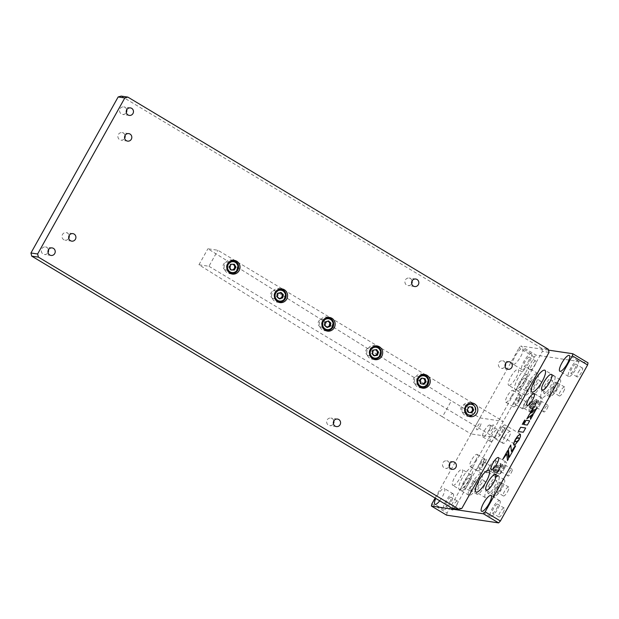 <?xml version="1.0" encoding="UTF-8"?>
<svg xmlns="http://www.w3.org/2000/svg" width="619" height="619" viewBox="0 0 619 619"><rect width="100%" height="100%" fill="white"/><g stroke="black" fill="none" stroke-linecap="round" stroke-linejoin="round"><path stroke-width="0.46" stroke-dasharray="3.1 2.32" d="M503.634 468.219A3.915 1.068 -59 0 0 504.516 464.691A3.915 1.068 -59 0 0 501.367 467.879A3.915 1.068 -59 0 0 500.485 471.407A3.915 1.068 -59 0 0 503.634 468.219M511.24 472.784A3.915 1.068 -59 0 0 512.122 469.248A3.915 1.068 -59 0 0 508.973 472.444A3.915 1.068 -59 0 0 508.091 475.972A3.915 1.068 -59 0 0 511.24 472.784M504.663 437.138A6.917 1.88 121 0 1 510.226 431.505A6.917 1.88 121 0 1 508.663 437.726A6.917 1.88 121 0 1 503.108 443.359A6.917 1.88 121 0 1 504.663 437.138M497.057 432.573A6.917 1.88 121 0 1 502.613 426.94A6.917 1.88 121 0 1 501.057 433.168A6.917 1.88 121 0 1 495.502 438.801A6.917 1.88 121 0 1 497.057 432.573M523.651 382.875A5.184 1.408 -59 0 0 524.819 378.201A5.184 1.408 -59 0 0 520.649 382.426A5.184 1.408 -59 0 0 519.48 387.099A5.184 1.408 -59 0 0 523.651 382.875M530.119 386.751A5.184 1.408 -59 0 0 531.288 382.078A5.184 1.408 -59 0 0 527.117 386.302A5.184 1.408 -59 0 0 525.949 390.976A5.184 1.408 -59 0 0 530.119 386.751M508.926 385.405A9.223 2.507 -59 0 0 515.813 378.248A9.223 2.507 -59 0 0 518.142 369.497A9.223 2.507 -59 0 0 517.871 369.396A9.223 2.507 -59 0 0 510.985 376.553A9.223 2.507 -59 0 0 508.656 385.304A9.223 2.507 -59 0 0 508.926 385.405M526.622 374.65A9.223 2.507 121 0 1 526.893 374.743A9.223 2.507 121 0 1 524.564 383.494A9.223 2.507 121 0 1 517.677 390.651A9.223 2.507 121 0 1 517.407 390.558A9.223 2.507 121 0 1 519.736 381.807A9.223 2.507 121 0 1 526.622 374.65M453.023 485.428A9.223 2.507 -59 0 0 459.909 478.27A9.223 2.507 -59 0 0 462.238 469.519A9.223 2.507 -59 0 0 461.967 469.419A9.223 2.507 -59 0 0 455.089 476.576A9.223 2.507 -59 0 0 452.752 485.327A9.223 2.507 -59 0 0 453.023 485.428M470.719 474.672A9.223 2.507 121 0 1 470.989 474.765A9.223 2.507 121 0 1 468.66 483.516A9.223 2.507 121 0 1 461.774 490.674A9.223 2.507 121 0 1 461.503 490.581A9.223 2.507 121 0 1 463.84 481.83A9.223 2.507 121 0 1 470.719 474.672M467.747 482.897A5.184 1.408 -59 0 0 468.916 478.224A5.184 1.408 -59 0 0 464.745 482.449A5.184 1.408 -59 0 0 463.585 487.122A5.184 1.408 -59 0 0 467.747 482.897M474.216 486.774A5.184 1.408 -59 0 0 475.384 482.1A5.184 1.408 -59 0 0 471.214 486.325A5.184 1.408 -59 0 0 470.053 490.999A5.184 1.408 -59 0 0 474.216 486.774M504.052 479.624A9.223 2.507 121 0 1 504.323 479.725A9.223 2.507 121 0 1 501.994 488.476A9.223 2.507 121 0 1 495.107 495.633A9.223 2.507 121 0 1 494.836 495.54A9.223 2.507 121 0 1 497.165 486.789A9.223 2.507 121 0 1 504.052 479.624M501.081 487.849A5.184 1.408 -59 0 0 502.249 483.184A5.184 1.408 -59 0 0 498.078 487.408A5.184 1.408 -59 0 0 496.91 492.074A5.184 1.408 -59 0 0 501.081 487.849M507.549 491.734A5.184 1.408 -59 0 0 508.717 487.06A5.184 1.408 -59 0 0 504.547 491.285A5.184 1.408 -59 0 0 503.379 495.958A5.184 1.408 -59 0 0 507.549 491.734M559.955 379.602A9.223 2.507 121 0 1 560.218 379.702A9.223 2.507 121 0 1 557.889 388.453A9.223 2.507 121 0 1 551.011 395.611A9.223 2.507 121 0 1 550.74 395.518A9.223 2.507 121 0 1 553.069 386.767A9.223 2.507 121 0 1 559.955 379.602M556.976 387.827A5.184 1.408 -59 0 0 558.145 383.161A5.184 1.408 -59 0 0 553.982 387.386A5.184 1.408 -59 0 0 552.813 392.051A5.184 1.408 -59 0 0 556.976 387.827M563.445 391.711A5.184 1.408 -59 0 0 564.613 387.037A5.184 1.408 -59 0 0 560.45 391.262A5.184 1.408 -59 0 0 559.282 395.936A5.184 1.408 -59 0 0 563.445 391.711M525.399 379.184A12.674 3.443 -59 0 0 528.255 367.771A12.674 3.443 -59 0 0 518.064 378.093A12.674 3.443 -59 0 0 515.209 389.513A12.674 3.443 -59 0 0 525.399 379.184M527.574 383.803A12.674 3.443 121 0 1 537.764 373.474A12.674 3.443 121 0 1 534.909 384.886A12.674 3.443 121 0 1 524.719 395.216A12.674 3.443 121 0 1 527.574 383.803M533.446 384.67A7.606 2.066 -59 0 0 535.156 377.822A7.606 2.066 -59 0 0 529.044 384.02A7.606 2.066 -59 0 0 527.334 390.868A7.606 2.066 -59 0 0 533.446 384.67M539.149 388.098A7.606 2.066 -59 0 0 540.859 381.242A7.606 2.066 -59 0 0 534.746 387.44A7.606 2.066 -59 0 0 533.036 394.288A7.606 2.066 -59 0 0 539.149 388.098M469.496 479.207A12.674 3.443 -59 0 0 472.351 467.794A12.674 3.443 -59 0 0 462.161 478.116A12.674 3.443 -59 0 0 459.313 489.536A12.674 3.443 -59 0 0 469.496 479.207M471.678 483.818A12.674 3.443 121 0 1 481.861 473.496A12.674 3.443 121 0 1 479.005 484.909A12.674 3.443 121 0 1 468.823 495.239A12.674 3.443 121 0 1 471.678 483.818M477.543 484.692A7.606 2.066 -59 0 0 479.253 477.845A7.606 2.066 -59 0 0 473.14 484.043A7.606 2.066 -59 0 0 471.43 490.89A7.606 2.066 -59 0 0 477.543 484.692M483.246 488.12A7.606 2.066 -59 0 0 484.963 481.265A7.606 2.066 -59 0 0 478.851 487.463A7.606 2.066 -59 0 0 477.141 494.31A7.606 2.066 -59 0 0 483.246 488.12M488.345 486.302A12.674 3.443 121 0 1 498.527 475.972A12.674 3.443 121 0 1 495.672 487.393A12.674 3.443 121 0 1 485.489 497.722A12.674 3.443 121 0 1 488.345 486.302M494.21 487.176A7.606 2.066 -59 0 0 495.92 480.321A7.606 2.066 -59 0 0 489.807 486.519A7.606 2.066 -59 0 0 488.097 493.366A7.606 2.066 -59 0 0 494.21 487.176M499.912 490.596A7.606 2.066 -59 0 0 501.63 483.749A7.606 2.066 -59 0 0 495.517 489.939A7.606 2.066 -59 0 0 493.8 496.794A7.606 2.066 -59 0 0 499.912 490.596M544.24 386.279A12.674 3.443 121 0 1 554.431 375.95A12.674 3.443 121 0 1 551.575 387.37A12.674 3.443 121 0 1 541.385 397.7A12.674 3.443 121 0 1 544.24 386.279M550.105 387.154A7.606 2.066 -59 0 0 551.823 380.298A7.606 2.066 -59 0 0 545.71 386.496A7.606 2.066 -59 0 0 543.993 393.351A7.606 2.066 -59 0 0 550.105 387.154M555.816 390.574A7.606 2.066 -59 0 0 557.526 383.726A7.606 2.066 -59 0 0 551.413 389.916A7.606 2.066 -59 0 0 549.703 396.771A7.606 2.066 -59 0 0 555.816 390.574M503.781 430.135A5.764 1.563 -59 0 0 505.081 424.951A5.764 1.563 -59 0 0 500.446 429.64A5.764 1.563 -59 0 0 499.146 434.832A5.764 1.563 -59 0 0 503.781 430.135M517.995 440.89A5.764 1.563 121 0 1 514.366 443.962A5.764 1.563 121 0 1 515.666 438.77A5.764 1.563 121 0 1 520.293 434.074A5.764 1.563 121 0 1 519.047 439.181M519.024 439.211A5.764 1.563 121 0 1 519.001 439.266A5.764 1.563 121 0 1 518.033 440.829M475.562 460.606A6.917 1.88 -59 0 0 477.117 454.385A6.917 1.88 -59 0 0 471.562 460.018A6.917 1.88 -59 0 0 469.999 466.239A6.917 1.88 -59 0 0 475.562 460.606M483.168 465.171A6.917 1.88 -59 0 0 484.723 458.942A6.917 1.88 -59 0 0 479.168 464.575A6.917 1.88 -59 0 0 477.613 470.804A6.917 1.88 -59 0 0 483.168 465.171M482.302 465.047A3.915 1.068 -59 0 0 483.184 461.511A3.915 1.068 -59 0 0 480.035 464.707A3.915 1.068 -59 0 0 479.152 468.235A3.915 1.068 -59 0 0 482.302 465.047M489.915 469.604A3.915 1.068 -59 0 0 490.797 466.076A3.915 1.068 -59 0 0 487.648 469.272A3.915 1.068 -59 0 0 486.766 472.8A3.915 1.068 -59 0 0 489.915 469.604M511.333 396.593A6.917 1.88 -59 0 0 512.896 390.365A6.917 1.88 -59 0 0 507.332 395.998A6.917 1.88 -59 0 0 505.777 402.226A6.917 1.88 -59 0 0 511.333 396.593M518.946 401.158A6.917 1.88 -59 0 0 520.502 394.93A6.917 1.88 -59 0 0 514.946 400.563A6.917 1.88 -59 0 0 513.391 406.791A6.917 1.88 -59 0 0 518.946 401.158M540.279 404.331A6.917 1.88 -59 0 0 541.834 398.102A6.917 1.88 -59 0 0 536.278 403.735A6.917 1.88 -59 0 0 534.723 409.964A6.917 1.88 -59 0 0 540.279 404.331M504.5 468.343A6.917 1.88 -59 0 0 506.056 462.114A6.917 1.88 -59 0 0 500.5 467.755A6.917 1.88 -59 0 0 498.945 473.976A6.917 1.88 -59 0 0 504.5 468.343M513.437 364.405A9.223 2.507 -59 0 0 520.324 357.248A9.223 2.507 -59 0 0 522.653 348.497A9.223 2.507 -59 0 0 522.382 348.404A9.223 2.507 -59 0 0 515.503 355.561A9.223 2.507 -59 0 0 513.174 364.312A9.223 2.507 -59 0 0 513.437 364.405M531.133 353.65A9.223 2.507 121 0 1 531.404 353.743A9.223 2.507 121 0 1 529.075 362.494A9.223 2.507 121 0 1 522.188 369.651A9.223 2.507 121 0 1 521.918 369.558A9.223 2.507 121 0 1 524.254 360.807A9.223 2.507 121 0 1 531.133 353.65M528.162 361.875A5.184 1.408 -59 0 0 529.33 357.202A5.184 1.408 -59 0 0 525.167 361.426A5.184 1.408 -59 0 0 523.999 366.1A5.184 1.408 -59 0 0 528.162 361.875M534.63 365.752A5.184 1.408 -59 0 0 535.799 361.086A5.184 1.408 -59 0 0 531.628 365.311A5.184 1.408 -59 0 0 530.468 369.976A5.184 1.408 -59 0 0 534.63 365.752M439.707 500.802A9.223 2.507 -59 0 0 444.396 488.53A9.223 2.507 -59 0 0 444.125 488.437A9.223 2.507 -59 0 0 435.768 498.442M452.876 493.683A9.223 2.507 121 0 1 453.147 493.776A9.223 2.507 121 0 1 450.818 502.527A9.223 2.507 121 0 1 443.931 509.685A9.223 2.507 121 0 1 443.661 509.592A9.223 2.507 121 0 1 445.99 500.841A9.223 2.507 121 0 1 452.876 493.683M449.905 501.908A5.184 1.408 -59 0 0 451.073 497.235A5.184 1.408 -59 0 0 446.903 501.46A5.184 1.408 -59 0 0 445.734 506.133A5.184 1.408 -59 0 0 449.905 501.908M456.373 505.785A5.184 1.408 -59 0 0 457.542 501.119A5.184 1.408 -59 0 0 453.371 505.344A5.184 1.408 -59 0 0 452.203 510.01A5.184 1.408 -59 0 0 456.373 505.785M499.533 500.624A9.223 2.507 121 0 1 499.804 500.717A9.223 2.507 121 0 1 497.475 509.468A9.223 2.507 121 0 1 490.596 516.625A9.223 2.507 121 0 1 490.325 516.532A9.223 2.507 121 0 1 492.654 507.781A9.223 2.507 121 0 1 499.533 500.624M496.562 508.849A5.184 1.408 -59 0 0 497.73 504.176A5.184 1.408 -59 0 0 493.567 508.4A5.184 1.408 -59 0 0 492.399 513.074A5.184 1.408 -59 0 0 496.562 508.849M503.03 512.725A5.184 1.408 -59 0 0 504.199 508.06A5.184 1.408 -59 0 0 500.036 512.284A5.184 1.408 -59 0 0 498.868 516.95A5.184 1.408 -59 0 0 503.03 512.725M577.798 360.591A9.223 2.507 121 0 1 578.069 360.684A9.223 2.507 121 0 1 575.74 369.442A9.223 2.507 121 0 1 568.853 376.6A9.223 2.507 121 0 1 568.582 376.499A9.223 2.507 121 0 1 570.911 367.748A9.223 2.507 121 0 1 577.798 360.591M574.827 368.816A5.184 1.408 -59 0 0 575.995 364.15A5.184 1.408 -59 0 0 571.824 368.375A5.184 1.408 -59 0 0 570.656 373.04A5.184 1.408 -59 0 0 574.827 368.816M578.293 372.251A5.184 1.408 121 0 1 582.464 368.026A5.184 1.408 121 0 1 581.295 372.7A5.184 1.408 121 0 1 577.125 376.925A5.184 1.408 121 0 1 578.293 372.251M490.65 441.548A6.917 1.88 -59 0 0 495.811 436.178A6.917 1.88 -59 0 0 497.56 429.617A6.917 1.88 -59 0 0 497.359 429.547A6.917 1.88 -59 0 0 492.19 434.917A6.917 1.88 -59 0 0 490.441 441.479A6.917 1.88 -59 0 0 490.65 441.548M489.745 424.982A6.917 1.88 121 0 1 489.946 425.052A6.917 1.88 121 0 1 488.198 431.613A6.917 1.88 121 0 1 483.037 436.983A6.917 1.88 121 0 1 482.835 436.913A6.917 1.88 121 0 1 484.584 430.352A6.917 1.88 121 0 1 489.745 424.982M496.09 477.025A6.917 1.88 -59 0 0 501.251 471.663A6.917 1.88 -59 0 0 502.999 465.093A6.917 1.88 -59 0 0 502.798 465.024A6.917 1.88 -59 0 0 497.637 470.394A6.917 1.88 -59 0 0 495.889 476.955A6.917 1.88 -59 0 0 496.09 477.025M495.192 460.459A6.917 1.88 121 0 1 495.393 460.528A6.917 1.88 121 0 1 493.645 467.097A6.917 1.88 121 0 1 488.484 472.459A6.917 1.88 121 0 1 488.275 472.39A6.917 1.88 121 0 1 490.024 465.828A6.917 1.88 121 0 1 495.192 460.459M531.868 413.012A6.917 1.88 -59 0 0 537.029 407.642A6.917 1.88 -59 0 0 538.778 401.081A6.917 1.88 -59 0 0 538.576 401.011A6.917 1.88 -59 0 0 533.408 406.381A6.917 1.88 -59 0 0 531.667 412.943A6.917 1.88 -59 0 0 531.868 413.012M530.963 396.446A6.917 1.88 121 0 1 531.164 396.516A6.917 1.88 121 0 1 529.423 403.077A6.917 1.88 121 0 1 524.254 408.447A6.917 1.88 121 0 1 524.053 408.378A6.917 1.88 121 0 1 525.802 401.816A6.917 1.88 121 0 1 530.963 396.446M518.08 401.027A3.915 1.068 -59 0 0 518.962 397.499A3.915 1.068 -59 0 0 515.813 400.694A3.915 1.068 -59 0 0 514.931 404.222A3.915 1.068 -59 0 0 518.08 401.027M525.686 405.592A3.915 1.068 -59 0 0 526.568 402.064A3.915 1.068 -59 0 0 523.419 405.259A3.915 1.068 -59 0 0 522.537 408.788A3.915 1.068 -59 0 0 525.686 405.592M539.412 404.199A3.915 1.068 -59 0 0 540.294 400.671A3.915 1.068 -59 0 0 537.145 403.867A3.915 1.068 -59 0 0 536.263 407.395A3.915 1.068 -59 0 0 539.412 404.199M547.018 408.764A3.915 1.068 -59 0 0 547.9 405.236A3.915 1.068 -59 0 0 544.751 408.432A3.915 1.068 -59 0 0 543.869 411.96A3.915 1.068 -59 0 0 547.018 408.764M548.488 350.122L520.834 346.006L536.054 355.136L588.05 362.866M431.845 503.943L447.065 513.066L534.274 357.031L536.054 355.136M534.274 357.031L519.055 347.909L520.834 346.006M435.134 498.063L519.055 347.909M446.616 515.17L447.065 513.066M523.72 424.533L527.326 425.067L529.678 420.827M507.495 460.521L508.532 458.71L507.642 450.601M502.566 459.638L506.799 453.982M492.577 428.472A3.915 1.068 121 0 1 489.544 431.706A3.915 1.068 121 0 1 490.318 428.139A3.915 1.068 121 0 1 493.351 424.905A3.915 1.068 121 0 1 492.577 428.472M479.918 426.592A3.915 1.068 -59 0 0 480.684 423.017A3.915 1.068 -59 0 0 477.651 426.251A3.915 1.068 -59 0 0 476.885 429.818A3.915 1.068 -59 0 0 479.918 426.592M485.358 462.068A3.915 1.068 -59 0 0 486.124 458.501A3.915 1.068 -59 0 0 483.091 461.728A3.915 1.068 -59 0 0 482.325 465.302A3.915 1.068 -59 0 0 485.358 462.068M521.136 398.056A3.915 1.068 -59 0 0 521.902 394.481A3.915 1.068 -59 0 0 518.869 397.715A3.915 1.068 -59 0 0 518.103 401.282A3.915 1.068 -59 0 0 521.136 398.056M518.312 431.513L523.31 432.263L525.663 428M515.635 441.656L515.302 439.56M513.932 445.107L515.952 444.109L518.884 440.078M530.522 419.311L533.152 414.598M526.947 418.746L533.918 413.283L536.557 408.517M530.359 412.649L532.843 410.66L532.797 408.285M522.304 424.371L524.765 422.483L524.688 420.1M511.464 451.483L510.737 445.061M509.259 457.356L515.635 445.951M515.387 439.389L517.36 437.881L518.637 437.811M518.97 439.908L520.455 436.519L520.316 434.414M333.834 420.912A3.807 3.637 98.5 0 0 326.863 420.595A3.807 3.637 98.5 0 0 333.409 423.744M412.092 280.879A3.807 3.637 98.5 0 0 405.12 280.569A3.807 3.637 98.5 0 0 411.674 283.711M472.87 414.614A6.917 6.616 98.5 0 0 474.185 405.778M470.866 402.954A6.917 6.616 98.5 0 0 462.826 406.033A6.917 6.616 98.5 0 0 468.877 416.347M422.885 387.525A6.917 6.616 98.5 0 0 424.719 375.184M423.311 374.433A6.917 6.616 98.5 0 0 415.272 377.505A6.917 6.616 98.5 0 0 421.315 387.827M375.323 358.997A6.917 6.616 98.5 0 0 377.157 346.655M375.748 345.913A6.917 6.616 98.5 0 0 367.709 348.984A6.917 6.616 98.5 0 0 373.752 359.306M327.768 330.476A6.917 6.616 98.5 0 0 329.602 318.135M328.186 317.385A6.917 6.616 98.5 0 0 320.155 320.464A6.917 6.616 98.5 0 0 326.198 330.778M280.206 301.956A6.917 6.616 98.5 0 0 282.04 289.615M280.631 288.864A6.917 6.616 98.5 0 0 272.592 291.944A6.917 6.616 98.5 0 0 278.635 302.258M232.643 273.428A6.917 6.616 98.5 0 0 234.485 261.094M233.069 260.344A6.917 6.616 98.5 0 0 225.037 263.415A6.917 6.616 98.5 0 0 231.08 273.737M48.475 249.774A3.807 3.637 98.5 0 0 41.504 249.465A3.807 3.637 98.5 0 0 48.058 252.606M126.74 109.741A3.807 3.637 98.5 0 0 119.769 109.431A3.807 3.637 98.5 0 0 126.315 112.573M125.069 135.453A3.807 3.637 98.5 0 0 118.097 135.143A3.807 3.637 98.5 0 0 124.651 138.285M505.545 363.632A3.807 3.637 98.5 0 0 498.574 363.322A3.807 3.637 98.5 0 0 505.119 366.463M449.642 463.654A3.807 3.637 98.5 0 0 442.67 463.345A3.807 3.637 98.5 0 0 449.224 466.486M68.748 238.307A3.807 3.637 -81.5 0 1 62.194 235.166A3.807 3.637 -81.5 0 1 69.173 235.475M121.177 96.1L541.602 348.234L548.264 349.224M549.045 352.366L542.383 351.375L455.174 507.41L461.844 508.408M541.602 348.234L542.383 351.375M455.174 507.41L452.156 508.269M466.239 405.344A3.915 3.745 98.5 0 0 461.248 407.023A3.915 3.745 98.5 0 0 465.148 412.711M465.952 412.463A3.915 3.745 98.5 0 0 466.943 405.824M415.078 383.734A3.915 3.745 98.5 0 0 420.216 382.279A3.915 3.745 98.5 0 0 418.877 376.932A3.915 3.745 98.5 0 0 413.747 378.395A3.915 3.745 98.5 0 0 415.078 383.734M367.516 355.213A3.915 3.745 98.5 0 0 372.653 353.751A3.915 3.745 98.5 0 0 371.323 348.412A3.915 3.745 98.5 0 0 366.185 349.874A3.915 3.745 98.5 0 0 367.516 355.213M319.961 326.693A3.915 3.745 98.5 0 0 325.091 325.23A3.915 3.745 98.5 0 0 323.76 319.891A3.915 3.745 98.5 0 0 318.623 321.354A3.915 3.745 98.5 0 0 319.961 326.693M272.399 298.172A3.915 3.745 98.5 0 0 277.536 296.71A3.915 3.745 98.5 0 0 276.198 291.371A3.915 3.745 98.5 0 0 271.068 292.826A3.915 3.745 98.5 0 0 272.399 298.172M224.844 269.644A3.915 3.745 98.5 0 0 229.974 268.182A3.915 3.745 98.5 0 0 228.643 262.843A3.915 3.745 98.5 0 0 223.505 264.305A3.915 3.745 98.5 0 0 224.844 269.644M479.918 417.926L470.974 433.927L442.438 416.811L451.383 400.81L207.899 248.768L217.896 250.254L503.255 421.392L479.918 417.926L465.333 409.174M464.676 408.78L451.383 400.81M442.438 416.811L198.954 264.777L207.899 248.768M198.954 264.777L208.951 266.263L217.896 250.254M208.951 266.263L494.31 437.401L470.974 433.927M231.057 269.892L230.26 269.899L229.479 268.46A2.878 2.755 98.5 0 0 230.972 269.745M228.442 271.873A6.337 6.058 -81.5 0 1 230.005 261.357M230.26 269.899L231.127 270.023M228.69 267.029L229.494 265.582A2.878 2.755 -81.5 0 0 229.479 268.46L228.69 267.029L229.556 267.153M230.307 264.143L231.893 264.127A2.878 2.755 98.5 0 0 229.494 265.582L230.307 264.143L231.173 264.267M232.729 264.259A2.878 2.755 98.5 0 0 231.893 264.127L234.353 264.251M279.068 298.389A2.878 2.755 -81.5 0 1 277.397 293.615A2.878 2.755 -81.5 0 1 280.059 292.717M275.997 300.393A6.337 6.058 -81.5 0 1 277.56 289.878M279.301 298.606L278.782 298.791L276.407 296.609L277.273 296.733M276.407 296.609L277.064 293.344L277.931 293.476M278.782 298.791L279.649 298.923M277.064 293.344L280.956 292.4M326.646 326.917A2.878 2.755 -81.5 0 1 324.936 322.166A2.878 2.755 -81.5 0 1 327.598 321.238M323.559 328.913A6.337 6.058 -81.5 0 1 325.122 318.406M326.894 327.134L326.383 327.327L323.985 325.176L324.851 325.308M323.985 325.176L324.588 321.903L325.455 322.035M326.383 327.327L327.25 327.451M324.588 321.903L328.465 320.913M373.93 355.391A2.878 2.755 -81.5 0 1 372.831 350.354A2.878 2.755 -81.5 0 1 375.338 349.805M371.114 357.442A6.337 6.058 -81.5 0 1 372.684 346.926M374.069 355.569L373.396 355.693L371.4 353.124L372.561 350.014L373.427 350.137M372.561 350.014L376.576 349.596M371.4 353.124L372.267 353.248M373.396 355.693L374.263 355.817M468.568 412.277A2.878 2.755 -81.5 0 1 469.225 406.791M469.566 406.745A2.878 2.755 -81.5 0 1 470.409 406.838M472.444 407.062L469.279 406.714M468.622 412.409L467.771 412.316L468.637 412.44M421.818 378.24A2.878 2.755 98.5 0 0 420.022 379.246L421.067 377.977L421.934 378.101M418.676 385.962A6.337 6.058 -81.5 0 1 420.239 375.447M423.179 384.198L420.022 383.641L418.986 380.515L419.852 380.646M418.986 380.515L420.022 379.246A2.878 2.755 98.5 0 0 419.504 382.078A2.878 2.755 -81.5 0 0 420.866 383.687M420.022 383.641L420.889 383.772M423.156 384.229L424.023 384.353M421.067 377.977L421.91 378.132M421.191 383.826A2.878 2.755 -81.5 0 0 421.593 383.935A2.878 2.755 98.5 0 0 422.003 383.981M493.451 469.666L493.436 471.283L495.053 470.022L496.693 466.324A2.878 0.781 121 0 1 496.469 467.306A2.878 0.781 121 0 1 495.873 468.575A2.878 0.781 121 0 1 494.248 470.649A2.878 0.781 121 0 1 493.444 470.479A2.878 0.781 121 0 1 493.444 470.363A2.878 0.781 121 0 1 493.668 469.496A2.878 0.781 121 0 1 494.264 468.227L493.451 469.666L495.92 471.152L495.912 472.769L497.529 471.5L499.162 468.622L499.177 467.005L497.552 468.266L495.92 471.152M499.92 467.043A6.337 1.725 -59 0 0 500.09 464.018A6.337 1.725 -59 0 0 497.018 466.169A6.337 1.725 -59 0 0 493.738 471.871A6.337 1.725 -59 0 0 493.567 474.897A6.337 1.725 -59 0 0 496.639 472.746A6.337 1.725 -59 0 0 499.92 467.043M493.444 470.363L493.699 467.577L496.036 466.053A2.878 0.781 -59 0 1 496.693 466.324L496.701 465.519L499.177 467.005M496.701 465.519L495.084 466.788L497.552 468.266M495.084 466.788L494.264 468.227A2.878 0.781 121 0 1 495.889 466.153A2.878 0.781 -59 0 1 496.036 466.053M493.436 471.283L495.912 472.769M495.053 470.022L497.529 471.5M496.686 467.136L499.162 468.622M531.017 402.783A2.878 0.781 -59 0 0 529.222 406.343A2.878 0.781 -59 0 0 530.669 405.987A2.878 0.781 -59 0 0 532.363 402.946A2.878 0.781 -59 0 0 531.806 402.033A2.878 0.781 -59 0 0 531.017 402.783M532.216 408.973A6.337 1.725 -59 0 0 535.505 403.518A6.337 1.725 -59 0 0 535.868 400.006A6.337 1.725 -59 0 0 532.99 401.917A6.337 1.725 -59 0 0 529.702 407.372A6.337 1.725 -59 0 0 529.346 410.877A6.337 1.725 -59 0 0 532.216 408.973M533.524 404.021L531.798 406.869L531.597 408.718L533.114 407.72L534.831 404.872L535.04 403.023L533.524 404.021L531.048 402.536L529.33 405.383L531.798 406.869M529.33 405.383L529.129 407.232L530.645 406.242L532.363 403.387L532.564 401.538L535.04 403.023M532.564 401.538L531.048 402.536M532.363 403.387L534.831 404.872M530.645 406.242L533.114 407.72M529.129 407.232L531.597 408.718M494.875 471.972A5.478 1.486 121 0 1 499.107 465.612A5.478 1.486 121 0 1 500.206 467.802A5.478 1.486 121 0 1 495.981 474.162A5.478 1.486 121 0 1 494.875 471.972M533.648 402.822A5.478 1.486 121 0 1 536.394 402.218A5.478 1.486 121 0 1 532.982 408.919A5.478 1.486 121 0 1 530.243 409.523A5.478 1.486 121 0 1 533.648 402.822M512.122 469.248L504.516 464.691M502.613 426.94L510.226 431.505M531.288 382.078L524.819 378.201M526.893 374.743L518.142 369.497M470.989 474.765L462.238 469.519M475.384 482.1L468.916 478.224M504.323 479.725L495.571 474.471M508.717 487.06L502.249 483.184M560.218 379.702L551.467 374.449M564.613 387.037L558.145 383.161M537.764 373.474L528.255 367.771M540.859 381.242L535.156 377.822M481.861 473.496L472.351 467.794M484.963 481.265L479.253 477.845M498.527 475.972L489.018 470.27M501.63 483.749L495.92 480.321M554.431 375.95L544.913 370.247M557.526 383.726L551.823 380.298M520.293 434.074L505.081 424.951M484.723 458.942L477.117 454.385M490.797 466.076L483.184 461.511M520.502 394.93L512.896 390.365M541.834 398.102L534.22 393.537M506.056 462.114L498.45 457.557M531.404 353.743L522.653 348.497M535.799 361.086L529.33 357.202M453.147 493.776L444.396 488.53M457.542 501.119L451.073 497.235M499.804 500.717L491.053 495.471M504.199 508.06L497.73 504.176M578.069 360.684L569.318 355.438M582.464 368.026L575.995 364.15M489.946 425.052L497.56 429.617M495.393 460.528L502.999 465.093M531.164 396.516L538.778 401.081M526.568 402.064L518.962 397.499M547.9 405.236L540.294 400.671M543.869 411.96L536.263 407.395M522.537 408.788L514.931 404.222M524.053 408.378L530.545 412.269M530.56 412.285L531.667 412.943M488.275 472.39L495.889 476.955M482.835 436.913L490.441 441.479M577.125 376.925L570.656 373.04M568.582 376.499L559.831 371.253M498.868 516.95L492.399 513.074M490.325 516.532L481.574 511.286M452.203 510.01L445.734 506.133M443.661 509.592L434.909 504.346M530.468 369.976L523.999 366.1M521.918 369.558L513.174 364.312M498.945 473.976L491.331 469.419M534.684 409.948L532.58 408.679M532.557 408.672L527.109 405.399M513.391 406.791L505.777 402.226M486.766 472.8L479.152 468.235M477.613 470.804L469.999 466.239M514.366 443.962L499.146 434.832M549.703 396.771L543.993 393.351M541.385 397.7L531.876 391.989M493.8 496.794L488.097 493.366M485.489 497.722L475.972 492.012M477.141 494.31L471.43 490.89M468.823 495.239L459.313 489.536M533.036 394.288L527.334 390.868M524.719 395.216L515.209 389.513M559.282 395.936L552.813 392.051M550.74 395.518L541.989 390.264M503.379 495.958L496.91 492.074M494.836 495.54L486.085 490.287M470.053 490.999L463.585 487.122M461.503 490.581L452.752 485.327M517.407 390.558L508.656 385.304M525.949 390.976L519.48 387.099M495.502 438.801L503.108 443.359M508.091 475.972L500.485 471.407M337.517 419.063L330.848 418.065M415.775 279.03L409.113 278.039M469.558 402.613L472.22 403.008M421.996 374.093L424.665 374.487M374.433 345.572L377.103 345.967M326.878 317.044L329.54 317.446M279.316 288.524L281.985 288.918M231.761 260.003L234.423 260.398M52.158 247.925L45.496 246.935M130.423 107.892L123.754 106.901M128.752 133.603L122.09 132.605M509.228 361.782L502.558 360.792M453.325 461.805L446.655 460.815M72.849 233.626L66.187 232.628M71.734 241.147L65.065 240.157M452.203 469.326L445.541 468.335M508.106 369.303L501.436 368.313M127.63 141.124L120.968 140.134M129.301 115.413L122.632 114.422M51.037 255.446L44.375 254.455M229.726 273.683L232.388 274.078M277.281 302.204L279.95 302.598M324.843 330.724L327.505 331.126M372.398 359.252L375.068 359.647M419.961 387.773L422.63 388.167M467.523 416.293L470.185 416.688M414.653 286.551L407.991 285.56M336.396 426.584L329.726 425.593M500.09 464.018C500.903 463.91 500.98 465.124 500.307 467.67C497.459 473.342 495.215 475.748 493.567 474.897M531.806 402.033L529.469 403.565L529.222 406.343M535.868 400.006C537.439 400.702 536.464 403.72 532.936 409.043C531.195 410.915 529.996 411.527 529.346 410.877"/><path stroke-width="0.93" d="M486.356 490.387A9.223 2.507 -59 0 0 493.242 483.222A9.223 2.507 -59 0 0 495.571 474.471A9.223 2.507 -59 0 0 495.301 474.378A9.223 2.507 -59 0 0 488.414 481.536A9.223 2.507 -59 0 0 486.085 490.287A9.223 2.507 -59 0 0 486.356 490.387M542.259 390.365A9.223 2.507 -59 0 0 549.138 383.2A9.223 2.507 -59 0 0 551.467 374.449A9.223 2.507 -59 0 0 551.204 374.356A9.223 2.507 -59 0 0 544.318 381.513A9.223 2.507 -59 0 0 541.989 390.264A9.223 2.507 -59 0 0 542.259 390.365M486.163 481.69A12.674 3.443 -59 0 0 489.018 470.27A12.674 3.443 -59 0 0 478.827 480.599A12.674 3.443 -59 0 0 475.972 492.012A12.674 3.443 -59 0 0 486.163 481.69M542.066 381.668A12.674 3.443 -59 0 0 544.913 370.247A12.674 3.443 -59 0 0 534.731 380.577A12.674 3.443 -59 0 0 531.876 391.989A12.674 3.443 -59 0 0 542.066 381.668M532.665 399.766A6.917 1.88 -59 0 0 534.22 393.537A6.917 1.88 -59 0 0 528.665 399.17A6.917 1.88 -59 0 0 527.109 405.399A6.917 1.88 -59 0 0 532.665 399.766M496.887 463.786A6.917 1.88 -59 0 0 498.45 457.557A6.917 1.88 -59 0 0 492.894 463.19A6.917 1.88 -59 0 0 491.331 469.419A6.917 1.88 -59 0 0 496.887 463.786M435.768 498.442A9.223 2.507 -59 0 0 434.909 504.346A9.223 2.507 -59 0 0 435.18 504.439A9.223 2.507 -59 0 0 439.707 500.802M481.845 511.379A9.223 2.507 -59 0 0 488.724 504.222A9.223 2.507 -59 0 0 491.053 495.471A9.223 2.507 -59 0 0 490.782 495.378A9.223 2.507 -59 0 0 483.903 502.535A9.223 2.507 -59 0 0 481.574 511.286A9.223 2.507 -59 0 0 481.845 511.379M560.102 371.346A9.223 2.507 -59 0 0 566.989 364.189A9.223 2.507 -59 0 0 569.318 355.438A9.223 2.507 -59 0 0 569.047 355.345A9.223 2.507 -59 0 0 562.16 362.502A9.223 2.507 -59 0 0 559.831 371.253A9.223 2.507 -59 0 0 560.102 371.346M500.392 521.005L485.172 511.874L572.382 355.84L587.601 364.97L500.392 521.005L498.612 522.9L446.616 515.17L431.397 506.04L431.845 503.943L435.134 498.063M572.382 355.84L572.83 353.743L588.05 362.866L587.601 364.97M548.488 350.122L572.83 353.743M431.397 506.04L483.393 513.778L498.612 522.9M483.393 513.778L485.172 511.874M529.678 420.827L526.088 420.293L523.72 424.526L527.311 425.06L529.678 420.819L526.065 420.278L523.697 424.518M507.642 450.601L502.589 459.638M506.799 453.982L507.495 460.521M507.634 450.562L502.566 459.638L506.799 453.951L507.479 460.544L508.509 458.702L507.634 450.562M515.325 439.451L518.281 437.664L518.939 438.275L518.939 439.962L520.432 436.503L520.44 434.507L518.304 435.405L515.325 439.451M510.729 445.03L508.377 449.239L509.244 457.379L515.635 445.943L515.155 445.873L511.449 451.506L510.729 445.03M522.258 424.41L524.742 422.475L524.688 420.061L522.258 424.41M532.82 410.652L532.797 408.238L530.313 412.68L532.82 410.652M533.895 413.275L536.58 408.47L529.64 413.879L526.901 418.784L533.895 413.275M530.529 416.61L530.498 419.349L533.183 414.552L530.529 416.61M518.884 440.078L515.991 441.804L515.317 441.185L515.317 439.49L513.6 444.086L513.925 445.107L514.768 444.999L518.923 440.016L516.911 441.587L515.635 441.656M520.672 427.249L518.289 431.505L523.295 432.248L525.67 427.992L520.672 427.249M525.663 428L520.687 427.257L518.312 431.513M515.302 439.56L513.816 442.995L513.932 445.107M533.152 414.598L530.545 416.626L530.522 419.311M536.557 408.517L529.663 413.894L526.947 418.746M532.797 408.285L530.359 412.649M524.688 420.1L522.304 424.371M515.635 445.951L515.178 445.889L511.464 451.483M510.737 445.061L508.392 449.255L509.259 457.356M520.316 434.414L518.002 435.737L515.387 439.389M518.637 437.811L518.97 439.908M338.802 419.52A3.807 3.637 98.5 0 0 333.525 421.593A3.807 3.637 98.5 0 0 336.396 426.584A3.807 3.637 98.5 0 0 338.802 419.52M417.059 279.486A3.807 3.637 98.5 0 0 411.79 281.56A3.807 3.637 98.5 0 0 414.653 286.551A3.807 3.637 98.5 0 0 417.059 279.486M476.909 413.275A6.917 6.616 98.5 0 0 472.22 403.008A6.917 6.616 98.5 0 0 465.496 406.428A6.917 6.616 98.5 0 0 470.185 416.688A6.917 6.616 98.5 0 0 476.909 413.275M474.185 405.778A6.917 6.616 98.5 0 0 470.866 402.954M429.354 384.747A6.917 6.616 98.5 0 0 424.665 374.487A6.917 6.616 98.5 0 0 417.941 377.907A6.917 6.616 98.5 0 0 422.63 388.167A6.917 6.616 98.5 0 0 429.354 384.747M424.719 375.184A6.917 6.616 98.5 0 0 423.311 374.433M381.791 356.227A6.917 6.616 98.5 0 0 377.103 345.967A6.917 6.616 98.5 0 0 370.379 349.379A6.917 6.616 98.5 0 0 375.068 359.647A6.917 6.616 98.5 0 0 381.791 356.227M377.157 346.655A6.917 6.616 98.5 0 0 375.748 345.913M334.237 327.706A6.917 6.616 98.5 0 0 329.54 317.446A6.917 6.616 98.5 0 0 322.816 320.859A6.917 6.616 98.5 0 0 327.505 331.126A6.917 6.616 98.5 0 0 334.237 327.706M329.602 318.135A6.917 6.616 98.5 0 0 328.186 317.385M286.674 299.186A6.917 6.616 98.5 0 0 281.985 288.918A6.917 6.616 98.5 0 0 275.262 292.338A6.917 6.616 98.5 0 0 279.95 302.598A6.917 6.616 98.5 0 0 286.674 299.186M282.04 289.615A6.917 6.616 98.5 0 0 280.631 288.864M239.112 270.658A6.917 6.616 98.5 0 0 234.423 260.398A6.917 6.616 98.5 0 0 227.699 263.818A6.917 6.616 98.5 0 0 232.388 274.078A6.917 6.616 98.5 0 0 239.112 270.658M234.485 261.094A6.917 6.616 98.5 0 0 233.069 260.344M53.443 248.381A3.807 3.637 98.5 0 0 48.174 250.455A3.807 3.637 98.5 0 0 51.037 255.446A3.807 3.637 98.5 0 0 53.443 248.381M131.708 108.356A3.807 3.637 98.5 0 0 126.431 110.422A3.807 3.637 98.5 0 0 129.301 115.413A3.807 3.637 98.5 0 0 131.708 108.356M130.036 134.06A3.807 3.637 98.5 0 0 124.767 136.134A3.807 3.637 98.5 0 0 127.63 141.124A3.807 3.637 98.5 0 0 130.036 134.06M510.513 362.247A3.807 3.637 98.5 0 0 505.236 364.312A3.807 3.637 98.5 0 0 508.106 369.303A3.807 3.637 98.5 0 0 510.513 362.247M454.609 462.269A3.807 3.637 98.5 0 0 449.34 464.335A3.807 3.637 98.5 0 0 452.203 469.326A3.807 3.637 98.5 0 0 454.609 462.269M74.133 234.083A3.807 3.637 98.5 0 0 68.864 236.156A3.807 3.637 98.5 0 0 71.734 241.147A3.807 3.637 98.5 0 0 74.133 234.083M31.731 256.134L30.95 252.993L37.62 253.983L38.401 257.125L31.731 256.134L452.156 508.269L458.826 509.267L461.844 508.408L549.045 352.366L548.264 349.224L127.839 97.09L121.177 96.1L118.152 96.959L124.821 97.949L127.839 97.09M37.62 253.983L124.821 97.949M30.95 252.993L118.152 96.959M458.826 509.267L38.401 257.125M69.173 235.475A3.807 3.637 -81.5 0 1 68.748 238.307M449.224 466.486A3.807 3.637 98.5 0 0 449.642 463.654M505.119 366.463A3.807 3.637 98.5 0 0 505.545 363.632M124.651 138.285A3.807 3.637 98.5 0 0 125.069 135.453M126.315 112.573A3.807 3.637 98.5 0 0 126.74 109.741M48.058 252.606A3.807 3.637 98.5 0 0 48.475 249.774M231.08 273.737A6.917 6.616 98.5 0 0 232.643 273.428M278.635 302.258A6.917 6.616 98.5 0 0 280.206 301.956M326.198 330.778A6.917 6.616 98.5 0 0 327.768 330.476M373.752 359.306A6.917 6.616 98.5 0 0 375.323 358.997M421.315 387.827A6.917 6.616 98.5 0 0 422.885 387.525M468.877 416.347A6.917 6.616 98.5 0 0 472.87 414.614M411.674 283.711A3.807 3.637 98.5 0 0 412.092 280.879M465.148 412.711A3.915 3.745 98.5 0 0 465.952 412.463M466.943 405.824A3.915 3.745 98.5 0 0 466.239 405.344M333.409 423.744A3.807 3.637 98.5 0 0 333.834 420.912M465.333 409.174L464.676 408.78M230.972 269.745A2.878 2.755 98.5 0 0 233.27 264.506A2.878 2.755 98.5 0 0 232.729 264.259M235.615 261.628A6.337 6.058 -81.5 0 1 231.56 273.374A6.337 6.058 -81.5 0 1 228.442 271.873M230.005 261.357A6.337 6.058 -81.5 0 1 235.568 261.597M231.127 270.023L229.556 267.153L231.173 264.267L234.353 264.251L235.924 267.122L234.315 270.008L231.127 270.023M233.564 264.259L235.058 266.99L233.448 269.876L231.057 269.892M235.058 266.99L235.924 267.122M233.448 269.876L234.315 270.008M280.059 292.717A2.878 2.755 -81.5 0 1 282.055 294.598A2.878 2.755 -81.5 0 1 279.068 298.389M285.839 293.63A6.337 6.058 -81.5 0 1 275.997 300.393M277.273 296.733L277.931 293.476L280.956 292.4L283.324 294.582L282.674 297.847L279.649 298.923L277.273 296.733M280.43 292.586L282.457 294.458L281.807 297.716L282.674 297.847M281.807 297.716L279.301 298.606M282.457 294.458L283.324 294.582M277.56 289.878A6.337 6.058 -81.5 0 1 285.816 293.576M327.598 321.238A2.878 2.755 -81.5 0 1 329.602 323.079A2.878 2.755 -81.5 0 1 326.646 326.917M333.37 322.066A6.337 6.058 -81.5 0 1 323.559 328.913M324.851 325.308L325.455 322.035L328.465 320.913L330.871 323.064L330.26 326.329L327.25 327.451L324.851 325.308M327.962 321.106L330.004 322.932L329.393 326.205L330.26 326.329M329.393 326.205L326.894 327.134M330.004 322.932L330.871 323.064M325.122 318.406A6.337 6.058 -81.5 0 1 333.347 322.012M375.338 349.805A2.878 2.755 -81.5 0 1 376.275 354.803A2.878 2.755 -81.5 0 1 373.93 355.391M378.96 357.558A6.337 6.058 -81.5 0 1 371.114 357.442M373.427 350.137L376.576 349.596L378.565 352.165L377.412 355.275L374.263 355.817L372.267 353.248L373.427 350.137M375.903 349.712L377.698 352.033L376.545 355.144L377.412 355.275M376.545 355.144L374.069 355.569M377.698 352.033L378.565 352.165M372.684 346.926A6.337 6.058 -81.5 0 1 379.021 357.511M470.409 406.838A2.878 2.755 -81.5 0 1 470.765 412.254A2.878 2.755 -81.5 0 1 468.568 412.277M469.279 406.714L472.444 407.062L473.697 410.095L471.794 412.788L468.637 412.44L467.376 409.407L469.279 406.714M471.585 406.969L472.831 409.971L470.927 412.656L471.794 412.788M470.927 412.656L468.622 412.409M472.831 409.971L473.697 410.095M472.606 414.745A5.478 5.238 98.5 0 0 475.353 407.526A5.478 5.238 98.5 0 0 468.467 404.756A5.478 5.238 98.5 0 0 465.72 411.983A5.478 5.238 98.5 0 0 472.606 414.745M422.003 383.981A2.878 2.755 98.5 0 0 422.63 378.263A2.878 2.755 98.5 0 0 421.818 378.24M424.711 387.146A6.337 6.058 -81.5 0 1 418.676 385.962M420.239 375.447A6.337 6.058 -81.5 0 1 428.766 380.507A6.337 6.058 -81.5 0 1 424.773 387.123M419.852 380.646L421.934 378.101L425.06 378.689L426.104 381.815L424.023 384.353L420.889 383.772L419.852 380.646M421.91 378.132L425.06 378.689M424.193 378.557L425.238 381.683L426.104 381.815M425.238 381.683L423.179 384.198M235.398 262.386A5.478 5.238 98.5 0 0 228.225 264.429A5.478 5.238 98.5 0 0 230.082 271.888A5.478 5.238 98.5 0 0 237.263 269.845A5.478 5.238 98.5 0 0 235.398 262.386M275.323 297.43A5.478 5.238 98.5 0 0 281.931 300.834A5.478 5.238 98.5 0 0 285.282 293.893A5.478 5.238 98.5 0 0 278.666 290.489A5.478 5.238 98.5 0 0 275.323 297.43M322.901 326.027A5.478 5.238 98.5 0 0 329.563 329.331A5.478 5.238 98.5 0 0 332.813 322.337A5.478 5.238 98.5 0 0 326.151 319.033A5.478 5.238 98.5 0 0 322.901 326.027M372.143 348.482A5.478 5.238 98.5 0 0 371.33 356.18A5.478 5.238 98.5 0 0 378.696 356.931A5.478 5.238 98.5 0 0 379.509 349.232A5.478 5.238 98.5 0 0 372.143 348.482M421.26 376.081A5.478 5.238 98.5 0 0 418.026 383.084A5.478 5.238 98.5 0 0 424.696 386.372A5.478 5.238 98.5 0 0 427.93 379.37A5.478 5.238 98.5 0 0 421.26 376.081M231.56 273.374C237.92 274.704 241.371 264.623 235.591 261.605L233.425 260.831M279.115 301.894C284.283 301.662 286.527 298.9 285.854 293.592C285.011 291.224 283.386 289.808 280.98 289.352M326.677 330.414C331.885 330.167 334.121 327.374 333.386 322.027C332.527 319.706 330.91 318.321 328.542 317.88M374.24 358.943L379.006 357.55C382.643 352.497 381.675 348.783 376.104 346.4M421.794 387.463L424.75 387.146C430.638 385.32 429.772 375.462 423.659 374.921"/></g></svg>
